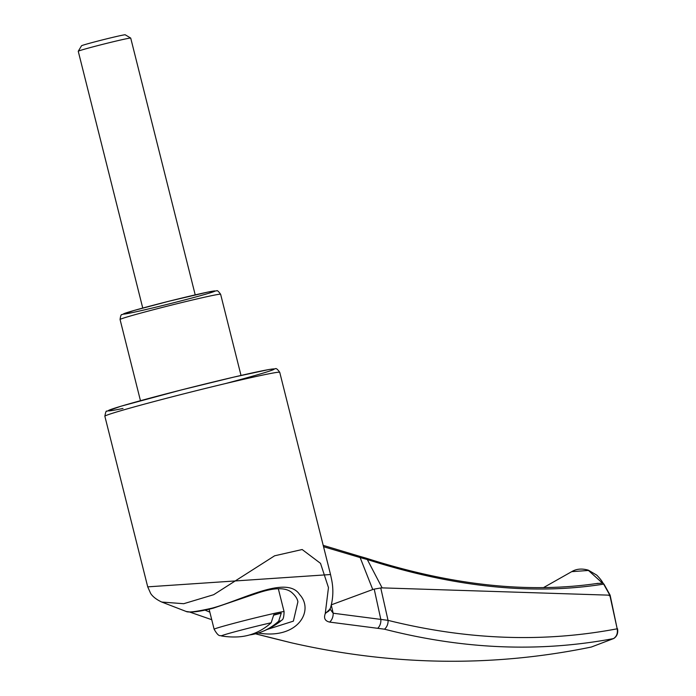 <?xml version="1.0" encoding="UTF-8"?>
<svg xmlns="http://www.w3.org/2000/svg" width="696" height="696" viewBox="0 0 696 696"><rect width="100%" height="100%" fill="white"/><g stroke="black" fill="none" stroke-linecap="round" stroke-linejoin="round"><path stroke-width="1.04" d="M273.841 615.133L281.271 613.115A35.992 1.009 165.9 0 0 278.043 613.75A35.992 1.009 165.9 0 0 273.789 614.672L271.179 622.763A76.334 62.962 -101.8 0 1 237.736 636.901A76.63 76.63 0 0 1 221.459 635.953A30.65 0.853 -14.1 0 1 238.171 630.898A30.65 0.853 -14.1 0 1 271.179 622.763M249.551 634.943A76.334 62.962 78.2 0 0 261.148 632.02A76.334 62.962 78.2 0 0 278.67 621.197L281.271 613.115M147.717 586.85L330.53 574.531L279.74 372.325A90.158 2.514 165.9 0 0 191.687 391.848A90.158 2.514 165.9 0 0 104.861 416.251L147.717 586.85L150.58 593.288C150.545 593.131 152.641 597.838 161.759 602.049L183.701 603.71L213.646 594.715L274.615 555.799L302.151 549.527L320.525 563.36L328.469 587.607L325.241 613.654C323.57 618.222 325.032 621.032 329.626 622.093L384.496 629.193C463.258 649.403 539.6 652.535 613.515 638.589C616.691 636.483 617.909 633.221 617.178 628.801L609.827 595.184L609.252 595.741M331.226 604.859L333.158 613.22L380.825 619.405L374.213 589.12L372.751 589.529L360.145 557.574L323.544 546.717M330.121 609.139L333.158 613.22A9.013 6.742 99.6 0 1 329.626 622.093M331.313 604.833L372.751 589.529M161.759 602.049L186.18 611.471C188.233 612.732 196.933 611.61 212.263 608.104C241.477 600.352 286.978 574.705 299.645 594.593C314.557 610.505 297.862 639.798 258.294 633.012M255.493 633.804L291.215 642.765C392.692 665.915 492.733 667.333 591.33 647.036L613.515 638.589A2.253 1.235 60.4 0 0 613.715 638.519A2.253 1.235 60.4 0 0 613.915 638.345M609.827 595.184L603.658 584.118C532.649 595.411 453.87 587.215 367.305 559.532L382.121 587.876L380.755 587.963L388.037 620.353C466.912 640.015 543.289 642.826 617.178 628.801L610.131 595.184L603.989 584.17A2.253 0.452 150.9 0 0 603.658 584.118L603.084 583.248C603.606 584.553 602.736 581.143 596.707 575.105L588.372 570.181C581.943 568.336 576.392 568.823 571.721 571.651L543.62 587.546M380.755 587.963L374.213 589.12M377.911 628.096A9.013 6.795 95.4 0 0 380.825 619.405L388.037 620.353A9.013 7.36 104.1 0 1 384.496 629.193M330.191 608.878L325.241 613.654M330.156 609L330.235 608.739A9.013 6.864 -161.4 0 1 325.598 612.671M291.215 642.765L271.04 637.78A9.013 7.508 -75.1 0 0 271.483 637.884M142.75 308.05L78.248 51.26A27.048 0.757 -14.1 0 1 78.257 51.243A27.048 0.757 -14.1 0 1 96.901 45.832A27.048 0.757 -14.1 0 1 126.019 38.828A27.048 0.757 -14.1 0 1 130.7 38.071A27.048 0.757 -14.1 0 1 130.718 38.089L195.211 294.869M382.121 587.876L609.774 595.184M596.463 583.596L602.449 583.1L588.459 570.459L571.721 571.651M597.977 583.335C528.203 593.705 450.912 585.31 366.087 558.149A2.706 2.088 -71.9 0 1 367.305 559.532L360.145 557.574A2.706 1.914 -75.7 0 0 358.91 556.087L323.196 545.36M205.094 610.166L209.835 612.141M267.099 629.48L293.373 621.145L297.888 601.883M78.257 51.243L81.528 45.779A22.542 0.626 -14.1 0 1 97.066 41.273A22.542 0.626 -14.1 0 1 121.33 35.426A22.542 0.626 -14.1 0 1 125.228 34.8L130.7 38.071M221.459 635.953C220.232 634.778 219.223 638.136 214.124 629.219A36.062 1.009 -14.1 0 1 238.528 622.102A36.062 1.009 -14.1 0 1 277.826 612.637A36.062 1.009 -14.1 0 1 284.081 611.654C283.803 621.919 281.323 619.431 280.793 621.049A30.65 0.853 -14.1 0 0 278.67 621.197M131.553 312.756A47.328 1.322 165.9 0 0 210.784 292.668A47.328 1.322 165.9 0 0 165.404 302.125A47.328 1.322 165.9 0 0 131.553 312.756M225.539 383.548A85.643 2.393 165.9 0 0 264.628 370.342A85.643 2.393 165.9 0 0 147.996 398.66A85.643 2.393 165.9 0 0 122.992 408.448M220.623 294.26A51.835 1.444 165.9 0 0 169.989 305.483A51.835 1.444 165.9 0 0 120.069 319.516C120.547 315.914 121.165 314.288 121.913 314.627L133.91 310.512L169.285 301.142L208.226 292.007L216.7 290.824C217.196 290.171 218.501 291.32 220.623 294.26L241.016 375.44M284.081 611.654L278.304 588.668M214.124 629.219L209.113 609.252M261.148 632.02A76.63 76.63 0 0 0 280.793 621.049M330.139 609.061L329.991 608.626M330.235 608.739C333.097 599.473 333.61 590.017 331.766 580.368L330.53 574.531M271.04 637.78L257.276 634.291M602.98 583.144L603.989 584.17M591.33 647.036L613.715 638.519C616.995 636.388 618.265 633.125 617.517 628.732M279.74 372.325C277.539 369.176 276.025 368.001 275.198 368.802L268.786 369.55L233.612 377.154L181.264 389.96L121.147 406.168L106.819 411.24C106.253 410.431 105.601 412.102 104.861 416.251M366.087 558.149L358.91 556.087M140.462 400.696L120.069 319.516M297.897 601.901L297.905 601.936C297.523 598.943 295.469 595.785 291.728 592.461C285.621 587.328 274.381 587.494 258.016 592.948L213.289 608.173C202.179 611.001 194.332 612.263 189.747 611.967L186.18 611.471M189.408 611.949L211.741 619.701"/></g></svg>
